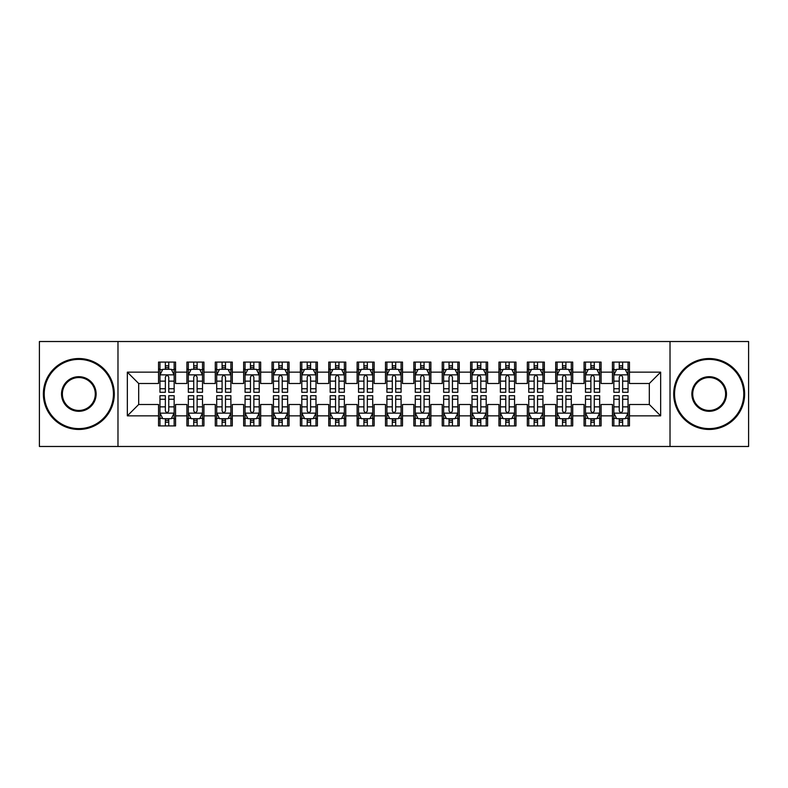 <?xml version="1.0" encoding="UTF-8"?>
<svg xmlns="http://www.w3.org/2000/svg" width="788" height="788" viewBox="0 0 788 788"><rect width="100%" height="100%" fill="white"/><g stroke="black" fill="none" stroke-linecap="round" stroke-linejoin="round"><path stroke-width="1.18" d="M670.017 446.481L748.6 446.481L748.6 341.519L670.017 341.519L670.017 446.481L117.983 446.481L117.983 341.519L39.4 341.519L39.4 446.481L117.983 446.481M670.017 341.519L117.983 341.519M127.341 415.847L127.341 372.153L158.546 372.153L158.546 383.5L138.688 383.5L138.688 404.5L127.341 415.847L158.546 415.847L158.546 425.914L175.566 425.914L175.566 415.847L186.914 415.847L186.914 425.914L203.934 425.914L203.934 415.847L215.282 415.847L215.282 425.914L232.302 425.914L232.302 415.847L243.65 415.847L243.65 425.914L260.67 425.914L260.67 415.847L272.018 415.847L272.018 425.914L289.038 425.914L289.038 415.847L300.386 415.847L300.386 425.914L317.406 425.914L317.406 415.847L328.754 415.847L328.754 425.914L345.774 425.914L345.774 415.847L357.122 415.847L357.122 425.914L374.142 425.914L374.142 415.847L385.49 415.847L385.49 425.914L402.51 425.914L402.51 415.847L413.858 415.847L413.858 425.914L430.878 425.914L430.878 415.847L442.226 415.847L442.226 425.914L459.246 425.914L459.246 415.847L470.594 415.847L470.594 425.914L487.614 425.914L487.614 415.847L498.962 415.847L498.962 425.914L515.982 425.914L515.982 415.847L527.33 415.847L527.33 425.914L544.35 425.914L544.35 415.847L555.698 415.847L555.698 425.914L572.718 425.914L572.718 415.847L584.066 415.847L584.066 425.914L601.086 425.914L601.086 415.847L612.434 415.847L612.434 425.914L629.454 425.914L629.454 404.5L649.312 404.5L649.312 383.5L629.454 383.5L629.454 372.153L660.659 372.153L660.659 415.847L629.454 415.847M629.454 372.153L629.454 362.086L612.434 362.086L612.434 372.153L601.086 372.153L601.086 362.086L584.066 362.086L584.066 372.153L572.718 372.153L572.718 362.086L555.698 362.086L555.698 372.153L544.35 372.153L544.35 362.086L527.33 362.086L527.33 372.153L515.982 372.153L515.982 362.086L498.962 362.086L498.962 372.153L487.614 372.153L487.614 362.086L470.594 362.086L470.594 372.153L459.246 372.153L459.246 362.086L442.226 362.086L442.226 372.153L430.878 372.153L430.878 362.086L413.858 362.086L413.858 372.153L402.51 372.153L402.51 362.086L385.49 362.086L385.49 372.153L374.142 372.153L374.142 362.086L357.122 362.086L357.122 372.153L345.774 372.153L345.774 362.086L328.754 362.086L328.754 372.153L317.406 372.153L317.406 362.086L300.386 362.086L300.386 372.153L289.038 372.153L289.038 362.086L272.018 362.086L272.018 372.153L260.67 372.153L260.67 362.086L243.65 362.086L243.65 372.153L232.302 372.153L232.302 362.086L215.282 362.086L215.282 372.153L203.934 372.153L203.934 362.086L186.914 362.086L186.914 372.153L175.566 372.153L175.566 362.086L158.546 362.086L158.546 372.153M601.086 415.847L601.086 404.5L612.434 404.5L612.434 415.847M660.659 372.153L649.312 383.5M572.718 415.847L572.718 404.5L584.066 404.5L584.066 415.847M612.434 372.153L612.434 383.5L601.086 383.5L601.086 372.153M544.35 415.847L544.35 404.5L555.698 404.5L555.698 415.847M584.066 372.153L584.066 383.5L572.718 383.5L572.718 372.153M515.982 415.847L515.982 404.5L527.33 404.5L527.33 415.847M555.698 372.153L555.698 383.5L544.35 383.5L544.35 372.153M487.614 415.847L487.614 404.5L498.962 404.5L498.962 415.847M527.33 372.153L527.33 383.5L515.982 383.5L515.982 372.153M459.246 415.847L459.246 404.5L470.594 404.5L470.594 415.847M498.962 372.153L498.962 383.5L487.614 383.5L487.614 372.153M430.878 415.847L430.878 404.5L442.226 404.5L442.226 415.847M470.594 372.153L470.594 383.5L459.246 383.5L459.246 372.153M402.51 415.847L402.51 404.5L413.858 404.5L413.858 415.847M442.226 372.153L442.226 383.5L430.878 383.5L430.878 372.153M374.142 415.847L374.142 404.5L385.49 404.5L385.49 415.847M413.858 372.153L413.858 383.5L402.51 383.5L402.51 372.153M345.774 415.847L345.774 404.5L357.122 404.5L357.122 415.847M385.49 372.153L385.49 383.5L374.142 383.5L374.142 372.153M317.406 415.847L317.406 404.5L328.754 404.5L328.754 415.847M357.122 372.153L357.122 383.5L345.774 383.5L345.774 372.153M289.038 415.847L289.038 404.5L300.386 404.5L300.386 415.847M328.754 372.153L328.754 383.5L317.406 383.5L317.406 372.153M260.67 415.847L260.67 404.5L272.018 404.5L272.018 415.847M300.386 372.153L300.386 383.5L289.038 383.5L289.038 372.153M232.302 415.847L232.302 404.5L243.65 404.5L243.65 415.847M272.018 372.153L272.018 383.5L260.67 383.5L260.67 372.153M203.934 415.847L203.934 404.5L215.282 404.5L215.282 415.847M243.65 372.153L243.65 383.5L232.302 383.5L232.302 372.153M175.566 415.847L175.566 404.5L186.914 404.5L186.914 415.847M215.282 372.153L215.282 383.5L203.934 383.5L203.934 372.153M138.688 404.5L158.546 404.5L158.546 415.847M186.914 372.153L186.914 383.5L175.566 383.5L175.566 372.153M612.434 369.178L613.852 369.178M628.036 369.178L629.454 369.178M584.066 369.178L585.484 369.178M599.668 369.178L601.086 369.178M555.698 369.178L557.116 369.178M571.3 369.178L572.718 369.178M527.33 369.178L528.748 369.178M542.932 369.178L544.35 369.178M498.962 369.178L500.38 369.178M514.564 369.178L515.982 369.178M470.594 369.178L472.012 369.178M486.196 369.178L487.614 369.178M442.226 369.178L443.644 369.178M457.828 369.178L459.246 369.178M413.858 369.178L415.276 369.178M429.46 369.178L430.878 369.178M385.49 369.178L386.908 369.178M401.092 369.178L402.51 369.178M357.122 369.178L358.54 369.178M372.724 369.178L374.142 369.178M328.754 369.178L330.172 369.178M344.356 369.178L345.774 369.178M300.386 369.178L301.804 369.178M315.988 369.178L317.406 369.178M272.018 369.178L273.436 369.178M287.62 369.178L289.038 369.178M243.65 369.178L245.068 369.178M259.252 369.178L260.67 369.178M215.282 369.178L216.7 369.178M230.884 369.178L232.302 369.178M186.914 369.178L188.332 369.178M202.516 369.178L203.934 369.178M158.546 369.178L159.964 369.178M174.148 369.178L175.566 369.178M158.546 418.822L159.964 418.822M174.148 418.822L175.566 418.822M186.914 418.822L188.332 418.822M202.516 418.822L203.934 418.822M215.282 418.822L216.7 418.822M230.884 418.822L232.302 418.822M243.65 418.822L245.068 418.822M259.252 418.822L260.67 418.822M272.018 418.822L273.436 418.822M287.62 418.822L289.038 418.822M300.386 418.822L301.804 418.822M315.988 418.822L317.406 418.822M328.754 418.822L330.172 418.822M344.356 418.822L345.774 418.822M357.122 418.822L358.54 418.822M372.724 418.822L374.142 418.822M385.49 418.822L386.908 418.822M401.092 418.822L402.51 418.822M413.858 418.822L415.276 418.822M429.46 418.822L430.878 418.822M442.226 418.822L443.644 418.822M457.828 418.822L459.246 418.822M470.594 418.822L472.012 418.822M486.196 418.822L487.614 418.822M498.962 418.822L500.38 418.822M514.564 418.822L515.982 418.822M527.33 418.822L528.748 418.822M542.932 418.822L544.35 418.822M555.698 418.822L557.116 418.822M571.3 418.822L572.718 418.822M584.066 418.822L585.484 418.822M599.668 418.822L601.086 418.822M612.434 418.822L613.852 418.822M628.036 418.822L629.454 418.822M127.341 372.153L138.688 383.5M649.312 404.5L660.659 415.847M168.76 365.77L165.352 365.77M174.148 388.74L168.76 388.74L168.76 392.296L174.148 392.296L174.148 374.989L171.311 369.316L162.801 369.316L159.964 374.989L159.964 392.296L165.352 392.296L165.352 388.74L159.964 388.74M159.964 374.989L159.964 362.086M174.148 374.989L174.148 362.086M165.352 369.316L165.352 362.086M168.76 362.086L168.76 369.316M168.76 388.74L168.76 377.117C167.627 374.93 166.495 374.93 165.352 377.117L165.352 388.74M168.76 369.178L165.352 369.178M165.352 422.23L168.76 422.23M159.964 399.26L165.352 399.26L165.352 395.704L159.964 395.704L159.964 413.01L162.801 418.684L171.311 418.684L174.148 413.01L174.148 395.704L168.76 395.704L168.76 399.26L174.148 399.26M174.148 413.01L174.148 425.914M159.964 413.01L159.964 425.914M168.76 418.684L168.76 425.914M165.352 425.914L165.352 418.684M165.352 399.26L165.352 410.883C166.485 413.07 167.617 413.07 168.76 410.883L168.76 399.26M165.352 418.822L168.76 418.822M197.128 365.77L193.72 365.77M202.516 388.74L197.128 388.74L197.128 392.296L202.516 392.296L202.516 374.989L199.679 369.316L191.169 369.316L188.332 374.989L188.332 392.296L193.72 392.296L193.72 388.74L188.332 388.74M188.332 374.989L188.332 362.086M202.516 374.989L202.516 362.086M193.72 369.316L193.72 362.086M197.128 362.086L197.128 369.316M197.128 388.74L197.128 377.117C195.995 374.93 194.863 374.93 193.72 377.117L193.72 388.74M197.128 369.178L193.72 369.178M225.496 365.77L222.088 365.77M230.884 388.74L225.496 388.74L225.496 392.296L230.884 392.296L230.884 374.989L228.047 369.316L219.537 369.316L216.7 374.989L216.7 392.296L222.088 392.296L222.088 388.74L216.7 388.74M216.7 374.989L216.7 362.086M230.884 374.989L230.884 362.086M222.088 369.316L222.088 362.086M225.496 362.086L225.496 369.316M225.496 388.74L225.496 377.117C224.363 374.93 223.231 374.93 222.088 377.117L222.088 388.74M225.496 369.178L222.088 369.178M193.72 422.23L197.128 422.23M188.332 399.26L193.72 399.26L193.72 395.704L188.332 395.704L188.332 413.01L191.169 418.684L199.679 418.684L202.516 413.01L202.516 395.704L197.128 395.704L197.128 399.26L202.516 399.26M202.516 413.01L202.516 425.914M188.332 413.01L188.332 425.914M197.128 418.684L197.128 425.914M193.72 425.914L193.72 418.684M193.72 399.26L193.72 410.883C194.853 413.07 195.985 413.07 197.128 410.883L197.128 399.26M193.72 418.822L197.128 418.822M222.088 422.23L225.496 422.23M216.7 399.26L222.088 399.26L222.088 395.704L216.7 395.704L216.7 413.01L219.537 418.684L228.047 418.684L230.884 413.01L230.884 395.704L225.496 395.704L225.496 399.26L230.884 399.26M230.884 413.01L230.884 425.914M216.7 413.01L216.7 425.914M225.496 418.684L225.496 425.914M222.088 425.914L222.088 418.684M222.088 399.26L222.088 410.883C223.221 413.07 224.353 413.07 225.496 410.883L225.496 399.26M222.088 418.822L225.496 418.822M78.83 428.613A34.613 34.613 0 0 0 113.442 394A34.613 34.613 0 0 0 78.83 359.387A34.613 34.613 0 0 0 44.227 394A34.613 34.613 0 0 0 78.83 428.613M78.83 358.54A35.46 35.46 0 0 1 114.29 394A35.46 35.46 0 0 1 78.83 429.46A35.46 35.46 0 0 1 43.37 394A35.46 35.46 0 0 1 78.83 358.54M78.83 411.306A17.306 17.306 0 0 1 61.523 394A17.306 17.306 0 0 1 78.83 376.694A17.306 17.306 0 0 1 96.136 394A17.306 17.306 0 0 1 78.83 411.306M78.83 377.55A16.45 16.45 0 0 0 62.38 394A16.45 16.45 0 0 0 78.83 410.45A16.45 16.45 0 0 0 95.289 394A16.45 16.45 0 0 0 78.83 377.55M709.17 428.613A34.613 34.613 0 0 0 743.774 394A34.613 34.613 0 0 0 709.17 359.387A34.613 34.613 0 0 0 674.558 394A34.613 34.613 0 0 0 709.17 428.613M709.17 358.54A35.46 35.46 0 0 1 744.63 394A35.46 35.46 0 0 1 709.17 429.46A35.46 35.46 0 0 1 673.71 394A35.46 35.46 0 0 1 709.17 358.54M709.17 411.306A17.306 17.306 0 0 1 691.864 394A17.306 17.306 0 0 1 709.17 376.694A17.306 17.306 0 0 1 726.477 394A17.306 17.306 0 0 1 709.17 411.306M709.17 377.55A16.45 16.45 0 0 0 692.711 394A16.45 16.45 0 0 0 709.17 410.45A16.45 16.45 0 0 0 725.62 394A16.45 16.45 0 0 0 709.17 377.55M253.864 365.77L250.456 365.77M259.252 388.74L253.864 388.74L253.864 392.296L259.252 392.296L259.252 374.989L256.415 369.316L247.905 369.316L245.068 374.989L245.068 392.296L250.456 392.296L250.456 388.74L245.068 388.74M245.068 374.989L245.068 362.086M259.252 374.989L259.252 362.086M250.456 369.316L250.456 362.086M253.864 362.086L253.864 369.316M253.864 388.74L253.864 377.117C252.731 374.93 251.599 374.93 250.456 377.117L250.456 388.74M253.864 369.178L250.456 369.178M282.232 365.77L278.824 365.77M287.62 388.74L282.232 388.74L282.232 392.296L287.62 392.296L287.62 374.989L284.783 369.316L276.273 369.316L273.436 374.989L273.436 392.296L278.824 392.296L278.824 388.74L273.436 388.74M273.436 374.989L273.436 362.086M287.62 374.989L287.62 362.086M278.824 369.316L278.824 362.086M282.232 362.086L282.232 369.316M282.232 388.74L282.232 377.117C281.099 374.93 279.967 374.93 278.824 377.117L278.824 388.74M282.232 369.178L278.824 369.178M250.456 422.23L253.864 422.23M245.068 399.26L250.456 399.26L250.456 395.704L245.068 395.704L245.068 413.01L247.905 418.684L256.415 418.684L259.252 413.01L259.252 395.704L253.864 395.704L253.864 399.26L259.252 399.26M259.252 413.01L259.252 425.914M245.068 413.01L245.068 425.914M253.864 418.684L253.864 425.914M250.456 425.914L250.456 418.684M250.456 399.26L250.456 410.883C251.589 413.07 252.721 413.07 253.864 410.883L253.864 399.26M250.456 418.822L253.864 418.822M278.824 422.23L282.232 422.23M273.436 399.26L278.824 399.26L278.824 395.704L273.436 395.704L273.436 413.01L276.273 418.684L284.783 418.684L287.62 413.01L287.62 395.704L282.232 395.704L282.232 399.26L287.62 399.26M287.62 413.01L287.62 425.914M273.436 413.01L273.436 425.914M282.232 418.684L282.232 425.914M278.824 425.914L278.824 418.684M278.824 399.26L278.824 410.883C279.957 413.07 281.089 413.07 282.232 410.883L282.232 399.26M278.824 418.822L282.232 418.822M310.6 365.77L307.192 365.77M315.988 388.74L310.6 388.74L310.6 392.296L315.988 392.296L315.988 374.989L313.151 369.316L304.641 369.316L301.804 374.989L301.804 392.296L307.192 392.296L307.192 388.74L301.804 388.74M301.804 374.989L301.804 362.086M315.988 374.989L315.988 362.086M307.192 369.316L307.192 362.086M310.6 362.086L310.6 369.316M310.6 388.74L310.6 377.117C309.467 374.93 308.335 374.93 307.192 377.117L307.192 388.74M310.6 369.178L307.192 369.178M307.192 422.23L310.6 422.23M301.804 399.26L307.192 399.26L307.192 395.704L301.804 395.704L301.804 413.01L304.641 418.684L313.151 418.684L315.988 413.01L315.988 395.704L310.6 395.704L310.6 399.26L315.988 399.26M315.988 413.01L315.988 425.914M301.804 413.01L301.804 425.914M310.6 418.684L310.6 425.914M307.192 425.914L307.192 418.684M307.192 399.26L307.192 410.883C308.325 413.07 309.457 413.07 310.6 410.883L310.6 399.26M307.192 418.822L310.6 418.822M338.968 365.77L335.56 365.77M344.356 388.74L338.968 388.74L338.968 392.296L344.356 392.296L344.356 374.989L341.519 369.316L333.009 369.316L330.172 374.989L330.172 392.296L335.56 392.296L335.56 388.74L330.172 388.74M330.172 374.989L330.172 362.086M344.356 374.989L344.356 362.086M335.56 369.316L335.56 362.086M338.968 362.086L338.968 369.316M338.968 388.74L338.968 377.117C337.835 374.93 336.703 374.93 335.56 377.117L335.56 388.74M338.968 369.178L335.56 369.178M335.56 422.23L338.968 422.23M330.172 399.26L335.56 399.26L335.56 395.704L330.172 395.704L330.172 413.01L333.009 418.684L341.519 418.684L344.356 413.01L344.356 395.704L338.968 395.704L338.968 399.26L344.356 399.26M344.356 413.01L344.356 425.914M330.172 413.01L330.172 425.914M338.968 418.684L338.968 425.914M335.56 425.914L335.56 418.684M335.56 399.26L335.56 410.883C336.693 413.07 337.825 413.07 338.968 410.883L338.968 399.26M335.56 418.822L338.968 418.822M367.336 365.77L363.928 365.77M372.724 388.74L367.336 388.74L367.336 392.296L372.724 392.296L372.724 374.989L369.887 369.316L361.377 369.316L358.54 374.989L358.54 392.296L363.928 392.296L363.928 388.74L358.54 388.74M358.54 374.989L358.54 362.086M372.724 374.989L372.724 362.086M363.928 369.316L363.928 362.086M367.336 362.086L367.336 369.316M367.336 388.74L367.336 377.117C366.203 374.93 365.071 374.93 363.928 377.117L363.928 388.74M367.336 369.178L363.928 369.178M395.704 365.77L392.296 365.77M401.092 388.74L395.704 388.74L395.704 392.296L401.092 392.296L401.092 374.989L398.255 369.316L389.745 369.316L386.908 374.989L386.908 392.296L392.296 392.296L392.296 388.74L386.908 388.74M386.908 374.989L386.908 362.086M401.092 374.989L401.092 362.086M392.296 369.316L392.296 362.086M395.704 362.086L395.704 369.316M395.704 388.74L395.704 377.117C394.571 374.93 393.439 374.93 392.296 377.117L392.296 388.74M395.704 369.178L392.296 369.178M424.072 365.77L420.664 365.77M429.46 388.74L424.072 388.74L424.072 392.296L429.46 392.296L429.46 374.989L426.623 369.316L418.113 369.316L415.276 374.989L415.276 392.296L420.664 392.296L420.664 388.74L415.276 388.74M415.276 374.989L415.276 362.086M429.46 374.989L429.46 362.086M420.664 369.316L420.664 362.086M424.072 362.086L424.072 369.316M424.072 388.74L424.072 377.117C422.939 374.93 421.807 374.93 420.664 377.117L420.664 388.74M424.072 369.178L420.664 369.178M452.44 365.77L449.032 365.77M457.828 388.74L452.44 388.74L452.44 392.296L457.828 392.296L457.828 374.989L454.991 369.316L446.481 369.316L443.644 374.989L443.644 392.296L449.032 392.296L449.032 388.74L443.644 388.74M443.644 374.989L443.644 362.086M457.828 374.989L457.828 362.086M449.032 369.316L449.032 362.086M452.44 362.086L452.44 369.316M452.44 388.74L452.44 377.117C451.307 374.93 450.175 374.93 449.032 377.117L449.032 388.74M452.44 369.178L449.032 369.178M480.808 365.77L477.4 365.77M486.196 388.74L480.808 388.74L480.808 392.296L486.196 392.296L486.196 374.989L483.359 369.316L474.849 369.316L472.012 374.989L472.012 392.296L477.4 392.296L477.4 388.74L472.012 388.74M472.012 374.989L472.012 362.086M486.196 374.989L486.196 362.086M477.4 369.316L477.4 362.086M480.808 362.086L480.808 369.316M480.808 388.74L480.808 377.117C479.675 374.93 478.543 374.93 477.4 377.117L477.4 388.74M480.808 369.178L477.4 369.178M509.176 365.77L505.768 365.77M514.564 388.74L509.176 388.74L509.176 392.296L514.564 392.296L514.564 374.989L511.727 369.316L503.217 369.316L500.38 374.989L500.38 392.296L505.768 392.296L505.768 388.74L500.38 388.74M500.38 374.989L500.38 362.086M514.564 374.989L514.564 362.086M505.768 369.316L505.768 362.086M509.176 362.086L509.176 369.316M509.176 388.74L509.176 377.117C508.043 374.93 506.911 374.93 505.768 377.117L505.768 388.74M509.176 369.178L505.768 369.178M537.544 365.77L534.136 365.77M542.932 388.74L537.544 388.74L537.544 392.296L542.932 392.296L542.932 374.989L540.095 369.316L531.585 369.316L528.748 374.989L528.748 392.296L534.136 392.296L534.136 388.74L528.748 388.74M528.748 374.989L528.748 362.086M542.932 374.989L542.932 362.086M534.136 369.316L534.136 362.086M537.544 362.086L537.544 369.316M537.544 388.74L537.544 377.117C536.411 374.93 535.279 374.93 534.136 377.117L534.136 388.74M537.544 369.178L534.136 369.178M363.928 422.23L367.336 422.23M358.54 399.26L363.928 399.26L363.928 395.704L358.54 395.704L358.54 413.01L361.377 418.684L369.887 418.684L372.724 413.01L372.724 395.704L367.336 395.704L367.336 399.26L372.724 399.26M372.724 413.01L372.724 425.914M358.54 413.01L358.54 425.914M367.336 418.684L367.336 425.914M363.928 425.914L363.928 418.684M363.928 399.26L363.928 410.883C365.061 413.07 366.193 413.07 367.336 410.883L367.336 399.26M363.928 418.822L367.336 418.822M392.296 422.23L395.704 422.23M386.908 399.26L392.296 399.26L392.296 395.704L386.908 395.704L386.908 413.01L389.745 418.684L398.255 418.684L401.092 413.01L401.092 395.704L395.704 395.704L395.704 399.26L401.092 399.26M401.092 413.01L401.092 425.914M386.908 413.01L386.908 425.914M395.704 418.684L395.704 425.914M392.296 425.914L392.296 418.684M392.296 399.26L392.296 410.883C393.429 413.07 394.561 413.07 395.704 410.883L395.704 399.26M392.296 418.822L395.704 418.822M420.664 422.23L424.072 422.23M415.276 399.26L420.664 399.26L420.664 395.704L415.276 395.704L415.276 413.01L418.113 418.684L426.623 418.684L429.46 413.01L429.46 395.704L424.072 395.704L424.072 399.26L429.46 399.26M429.46 413.01L429.46 425.914M415.276 413.01L415.276 425.914M424.072 418.684L424.072 425.914M420.664 425.914L420.664 418.684M420.664 399.26L420.664 410.883C421.797 413.07 422.929 413.07 424.072 410.883L424.072 399.26M420.664 418.822L424.072 418.822M449.032 422.23L452.44 422.23M443.644 399.26L449.032 399.26L449.032 395.704L443.644 395.704L443.644 413.01L446.481 418.684L454.991 418.684L457.828 413.01L457.828 395.704L452.44 395.704L452.44 399.26L457.828 399.26M457.828 413.01L457.828 425.914M443.644 413.01L443.644 425.914M452.44 418.684L452.44 425.914M449.032 425.914L449.032 418.684M449.032 399.26L449.032 410.883C450.165 413.07 451.297 413.07 452.44 410.883L452.44 399.26M449.032 418.822L452.44 418.822M477.4 422.23L480.808 422.23M472.012 399.26L477.4 399.26L477.4 395.704L472.012 395.704L472.012 413.01L474.849 418.684L483.359 418.684L486.196 413.01L486.196 395.704L480.808 395.704L480.808 399.26L486.196 399.26M486.196 413.01L486.196 425.914M472.012 413.01L472.012 425.914M480.808 418.684L480.808 425.914M477.4 425.914L477.4 418.684M477.4 399.26L477.4 410.883C478.533 413.07 479.665 413.07 480.808 410.883L480.808 399.26M477.4 418.822L480.808 418.822M505.768 422.23L509.176 422.23M500.38 399.26L505.768 399.26L505.768 395.704L500.38 395.704L500.38 413.01L503.217 418.684L511.727 418.684L514.564 413.01L514.564 395.704L509.176 395.704L509.176 399.26L514.564 399.26M514.564 413.01L514.564 425.914M500.38 413.01L500.38 425.914M509.176 418.684L509.176 425.914M505.768 425.914L505.768 418.684M505.768 399.26L505.768 410.883C506.901 413.07 508.033 413.07 509.176 410.883L509.176 399.26M505.768 418.822L509.176 418.822M534.136 422.23L537.544 422.23M528.748 399.26L534.136 399.26L534.136 395.704L528.748 395.704L528.748 413.01L531.585 418.684L540.095 418.684L542.932 413.01L542.932 395.704L537.544 395.704L537.544 399.26L542.932 399.26M542.932 413.01L542.932 425.914M528.748 413.01L528.748 425.914M537.544 418.684L537.544 425.914M534.136 425.914L534.136 418.684M534.136 399.26L534.136 410.883C535.269 413.07 536.401 413.07 537.544 410.883L537.544 399.26M534.136 418.822L537.544 418.822M565.912 365.77L562.504 365.77M571.3 388.74L565.912 388.74L565.912 392.296L571.3 392.296L571.3 374.989L568.463 369.316L559.953 369.316L557.116 374.989L557.116 392.296L562.504 392.296L562.504 388.74L557.116 388.74M557.116 374.989L557.116 362.086M571.3 374.989L571.3 362.086M562.504 369.316L562.504 362.086M565.912 362.086L565.912 369.316M565.912 388.74L565.912 377.117C564.779 374.93 563.647 374.93 562.504 377.117L562.504 388.74M565.912 369.178L562.504 369.178M562.504 422.23L565.912 422.23M557.116 399.26L562.504 399.26L562.504 395.704L557.116 395.704L557.116 413.01L559.953 418.684L568.463 418.684L571.3 413.01L571.3 395.704L565.912 395.704L565.912 399.26L571.3 399.26M571.3 413.01L571.3 425.914M557.116 413.01L557.116 425.914M565.912 418.684L565.912 425.914M562.504 425.914L562.504 418.684M562.504 399.26L562.504 410.883C563.637 413.07 564.769 413.07 565.912 410.883L565.912 399.26M562.504 418.822L565.912 418.822M594.28 365.77L590.872 365.77M599.668 388.74L594.28 388.74L594.28 392.296L599.668 392.296L599.668 374.989L596.831 369.316L588.321 369.316L585.484 374.989L585.484 392.296L590.872 392.296L590.872 388.74L585.484 388.74M585.484 374.989L585.484 362.086M599.668 374.989L599.668 362.086M590.872 369.316L590.872 362.086M594.28 362.086L594.28 369.316M594.28 388.74L594.28 377.117C593.147 374.93 592.015 374.93 590.872 377.117L590.872 388.74M594.28 369.178L590.872 369.178M590.872 422.23L594.28 422.23M585.484 399.26L590.872 399.26L590.872 395.704L585.484 395.704L585.484 413.01L588.321 418.684L596.831 418.684L599.668 413.01L599.668 395.704L594.28 395.704L594.28 399.26L599.668 399.26M599.668 413.01L599.668 425.914M585.484 413.01L585.484 425.914M594.28 418.684L594.28 425.914M590.872 425.914L590.872 418.684M590.872 399.26L590.872 410.883C592.005 413.07 593.137 413.07 594.28 410.883L594.28 399.26M590.872 418.822L594.28 418.822M622.648 365.77L619.24 365.77M628.036 388.74L622.648 388.74L622.648 392.296L628.036 392.296L628.036 374.989L625.199 369.316L616.689 369.316L613.852 374.989L613.852 392.296L619.24 392.296L619.24 388.74L613.852 388.74M613.852 374.989L613.852 362.086M628.036 374.989L628.036 362.086M619.24 369.316L619.24 362.086M622.648 362.086L622.648 369.316M622.648 388.74L622.648 377.117C621.515 374.93 620.383 374.93 619.24 377.117L619.24 388.74M622.648 369.178L619.24 369.178M619.24 422.23L622.648 422.23M613.852 399.26L619.24 399.26L619.24 395.704L613.852 395.704L613.852 413.01L616.689 418.684L625.199 418.684L628.036 413.01L628.036 395.704L622.648 395.704L622.648 399.26L628.036 399.26M628.036 413.01L628.036 425.914M613.852 413.01L613.852 425.914M622.648 418.684L622.648 425.914M619.24 425.914L619.24 418.684M619.24 399.26L619.24 410.883C620.373 413.07 621.505 413.07 622.648 410.883L622.648 399.26M619.24 418.822L622.648 418.822M174.079 374.852L160.033 374.852M159.964 369.661L162.633 369.661M171.479 369.661L174.148 369.661M165.352 381.136L159.964 381.136M174.148 381.136L168.76 381.136M168.76 367.582L165.352 367.582M160.033 413.148L174.079 413.148M174.148 418.339L171.479 418.339M162.633 418.339L159.964 418.339M168.76 406.864L174.148 406.864M159.964 406.864L165.352 406.864M165.352 420.418L168.76 420.418M202.447 374.852L188.401 374.852M188.332 369.661L191.001 369.661M199.847 369.661L202.516 369.661M193.72 381.136L188.332 381.136M202.516 381.136L197.128 381.136M197.128 367.582L193.72 367.582M230.815 374.852L216.769 374.852M216.7 369.661L219.369 369.661M228.215 369.661L230.884 369.661M222.088 381.136L216.7 381.136M230.884 381.136L225.496 381.136M225.496 367.582L222.088 367.582M188.401 413.148L202.447 413.148M202.516 418.339L199.847 418.339M191.001 418.339L188.332 418.339M197.128 406.864L202.516 406.864M188.332 406.864L193.72 406.864M193.72 420.418L197.128 420.418M216.769 413.148L230.815 413.148M230.884 418.339L228.215 418.339M219.369 418.339L216.7 418.339M225.496 406.864L230.884 406.864M216.7 406.864L222.088 406.864M222.088 420.418L225.496 420.418M259.183 374.852L245.137 374.852M245.068 369.661L247.737 369.661M256.583 369.661L259.252 369.661M250.456 381.136L245.068 381.136M259.252 381.136L253.864 381.136M253.864 367.582L250.456 367.582M287.551 374.852L273.505 374.852M273.436 369.661L276.105 369.661M284.951 369.661L287.62 369.661M278.824 381.136L273.436 381.136M287.62 381.136L282.232 381.136M282.232 367.582L278.824 367.582M245.137 413.148L259.183 413.148M259.252 418.339L256.583 418.339M247.737 418.339L245.068 418.339M253.864 406.864L259.252 406.864M245.068 406.864L250.456 406.864M250.456 420.418L253.864 420.418M273.505 413.148L287.551 413.148M287.62 418.339L284.951 418.339M276.105 418.339L273.436 418.339M282.232 406.864L287.62 406.864M273.436 406.864L278.824 406.864M278.824 420.418L282.232 420.418M315.919 374.852L301.873 374.852M301.804 369.661L304.473 369.661M313.319 369.661L315.988 369.661M307.192 381.136L301.804 381.136M315.988 381.136L310.6 381.136M310.6 367.582L307.192 367.582M301.873 413.148L315.919 413.148M315.988 418.339L313.319 418.339M304.473 418.339L301.804 418.339M310.6 406.864L315.988 406.864M301.804 406.864L307.192 406.864M307.192 420.418L310.6 420.418M344.287 374.852L330.241 374.852M330.172 369.661L332.841 369.661M341.687 369.661L344.356 369.661M335.56 381.136L330.172 381.136M344.356 381.136L338.968 381.136M338.968 367.582L335.56 367.582M330.241 413.148L344.287 413.148M344.356 418.339L341.687 418.339M332.841 418.339L330.172 418.339M338.968 406.864L344.356 406.864M330.172 406.864L335.56 406.864M335.56 420.418L338.968 420.418M372.655 374.852L358.609 374.852M358.54 369.661L361.209 369.661M370.055 369.661L372.724 369.661M363.928 381.136L358.54 381.136M372.724 381.136L367.336 381.136M367.336 367.582L363.928 367.582M401.023 374.852L386.977 374.852M386.908 369.661L389.577 369.661M398.423 369.661L401.092 369.661M392.296 381.136L386.908 381.136M401.092 381.136L395.704 381.136M395.704 367.582L392.296 367.582M429.391 374.852L415.345 374.852M415.276 369.661L417.945 369.661M426.791 369.661L429.46 369.661M420.664 381.136L415.276 381.136M429.46 381.136L424.072 381.136M424.072 367.582L420.664 367.582M457.759 374.852L443.713 374.852M443.644 369.661L446.313 369.661M455.159 369.661L457.828 369.661M449.032 381.136L443.644 381.136M457.828 381.136L452.44 381.136M452.44 367.582L449.032 367.582M486.127 374.852L472.081 374.852M472.012 369.661L474.681 369.661M483.527 369.661L486.196 369.661M477.4 381.136L472.012 381.136M486.196 381.136L480.808 381.136M480.808 367.582L477.4 367.582M514.495 374.852L500.449 374.852M500.38 369.661L503.049 369.661M511.895 369.661L514.564 369.661M505.768 381.136L500.38 381.136M514.564 381.136L509.176 381.136M509.176 367.582L505.768 367.582M542.863 374.852L528.817 374.852M528.748 369.661L531.417 369.661M540.263 369.661L542.932 369.661M534.136 381.136L528.748 381.136M542.932 381.136L537.544 381.136M537.544 367.582L534.136 367.582M358.609 413.148L372.655 413.148M372.724 418.339L370.055 418.339M361.209 418.339L358.54 418.339M367.336 406.864L372.724 406.864M358.54 406.864L363.928 406.864M363.928 420.418L367.336 420.418M386.977 413.148L401.023 413.148M401.092 418.339L398.423 418.339M389.577 418.339L386.908 418.339M395.704 406.864L401.092 406.864M386.908 406.864L392.296 406.864M392.296 420.418L395.704 420.418M415.345 413.148L429.391 413.148M429.46 418.339L426.791 418.339M417.945 418.339L415.276 418.339M424.072 406.864L429.46 406.864M415.276 406.864L420.664 406.864M420.664 420.418L424.072 420.418M443.713 413.148L457.759 413.148M457.828 418.339L455.159 418.339M446.313 418.339L443.644 418.339M452.44 406.864L457.828 406.864M443.644 406.864L449.032 406.864M449.032 420.418L452.44 420.418M472.081 413.148L486.127 413.148M486.196 418.339L483.527 418.339M474.681 418.339L472.012 418.339M480.808 406.864L486.196 406.864M472.012 406.864L477.4 406.864M477.4 420.418L480.808 420.418M500.449 413.148L514.495 413.148M514.564 418.339L511.895 418.339M503.049 418.339L500.38 418.339M509.176 406.864L514.564 406.864M500.38 406.864L505.768 406.864M505.768 420.418L509.176 420.418M528.817 413.148L542.863 413.148M542.932 418.339L540.263 418.339M531.417 418.339L528.748 418.339M537.544 406.864L542.932 406.864M528.748 406.864L534.136 406.864M534.136 420.418L537.544 420.418M571.231 374.852L557.185 374.852M557.116 369.661L559.785 369.661M568.631 369.661L571.3 369.661M562.504 381.136L557.116 381.136M571.3 381.136L565.912 381.136M565.912 367.582L562.504 367.582M557.185 413.148L571.231 413.148M571.3 418.339L568.631 418.339M559.785 418.339L557.116 418.339M565.912 406.864L571.3 406.864M557.116 406.864L562.504 406.864M562.504 420.418L565.912 420.418M599.599 374.852L585.553 374.852M585.484 369.661L588.153 369.661M596.999 369.661L599.668 369.661M590.872 381.136L585.484 381.136M599.668 381.136L594.28 381.136M594.28 367.582L590.872 367.582M585.553 413.148L599.599 413.148M599.668 418.339L596.999 418.339M588.153 418.339L585.484 418.339M594.28 406.864L599.668 406.864M585.484 406.864L590.872 406.864M590.872 420.418L594.28 420.418M627.967 374.852L613.921 374.852M613.852 369.661L616.521 369.661M625.367 369.661L628.036 369.661M619.24 381.136L613.852 381.136M628.036 381.136L622.648 381.136M622.648 367.582L619.24 367.582M613.921 413.148L627.967 413.148M628.036 418.339L625.367 418.339M616.521 418.339L613.852 418.339M622.648 406.864L628.036 406.864M613.852 406.864L619.24 406.864M619.24 420.418L622.648 420.418"/></g></svg>
